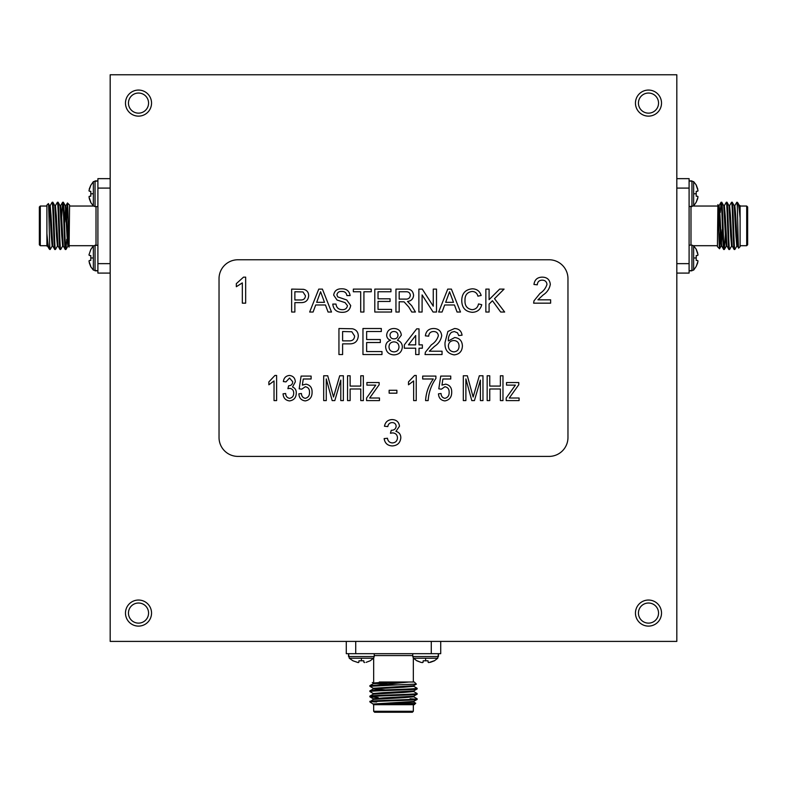 <?xml version="1.0" encoding="UTF-8"?>
<svg xmlns="http://www.w3.org/2000/svg" width="787" height="787" viewBox="0 0 787 787"><rect width="100%" height="100%" fill="white"/><g stroke="black" fill="none" stroke-linecap="round" stroke-linejoin="round"><path stroke-width="1.18" d="M89.236 198.462L90.79 202.554L93.358 205.889L93.358 193.759L90.79 193.759L90.79 196.189L89.236 196.327L88.99 196.976L90.79 202.22L88.99 196.976M89.236 262.681L90.79 266.773L93.358 270.108L93.358 257.979L90.79 257.979L90.79 260.408L89.236 260.546L88.99 261.195L90.79 266.439L88.99 261.195M97.903 245.131L93.358 245.849L93.358 257.979M97.903 206.607L95.05 206.607L95.05 180.912L97.903 180.912L93.358 181.63L93.358 193.759M39.35 244.757L39.35 206.981L40.294 206.037L40.294 245.701L39.35 244.757M66.738 221.619L67.466 202.987L69.571 205.092L69.099 247.069C68.558 248.751 67.997 201.885 67.466 202.987L65.872 205.712M69.571 245.701L93.505 245.701M69.571 206.037L93.505 206.037M52.808 246.075L52.149 246.075L51.273 235.972L49.581 205.712L48.361 203.636L46.905 205.092L46.905 233.572C47.712 242.662 48.489 247.797 49.247 248.987L47.505 246.026L46.905 240.281L46.905 246.115L47.564 246.075M49.247 248.987L50.23 249.44L52.208 246.026M48.361 203.636C48.833 201.974 49.296 235.647 49.738 246.193L49.738 249.479M40.294 245.701L46.905 245.701L46.905 241.048M46.905 206.037L40.294 206.037M61.632 217.704L62.645 202.259C63.521 200.813 64.396 250.925 65.272 249.479L65.97 249.44L67.948 246.026M60.019 205.663L60.678 205.663L61.553 215.766L63.245 246.026L65.272 249.479M62.645 202.259L63.344 202.298L65.321 205.712L67.013 235.972L67.889 246.075L68.548 246.075M63.304 202.259C64.17 200.813 65.055 250.925 65.921 249.479L66.738 239.248M49.738 246.193L50.181 249.479M50.132 205.712L52.149 202.259C53.024 200.813 53.9 250.925 54.775 249.479L55.474 249.44L57.451 246.026M49.532 205.663L50.181 205.663L51.057 215.766L52.759 246.026L54.775 249.479M52.149 202.259L52.847 202.298L54.824 205.712L56.526 235.972L57.402 246.075L58.051 246.075M52.808 202.259C53.683 200.813 54.559 250.925 55.434 249.479M55.375 205.712L57.402 202.259C58.268 200.813 59.153 250.925 60.019 249.479L60.717 249.44L62.694 246.026M54.775 205.663L55.434 205.663L56.31 215.766L58.002 246.026L60.019 249.479M57.402 202.259L58.1 202.298L60.078 205.712L61.77 235.972L62.645 246.075L63.304 246.075M58.051 202.259C58.927 200.813 59.802 250.925 60.678 249.479M95.05 245.131L95.05 270.826L97.903 270.826L93.358 270.108M89.236 189.057L90.79 185.299L88.99 190.543L89.236 191.192L90.79 191.33L90.79 193.759M93.358 181.63L90.79 185.299M88.99 254.762L90.79 249.518L88.99 254.762L89.236 255.411L90.79 255.549L90.79 257.979M93.358 245.849L90.79 249.518M46.905 233.572L46.905 240.281M110.18 273.089L97.903 273.089L97.903 178.649L110.18 178.649M67.023 236.031L67.456 230.965M64.78 222.091L65.596 207.247M65.272 205.663L65.921 205.663L67.672 235.972L69.099 247.069M697.764 253.276L696.21 249.184L693.642 245.849L693.642 257.979L696.21 257.979L696.21 255.549L697.764 255.411L698.01 254.762L696.21 249.518L698.01 254.762M697.764 189.057L696.21 184.965L693.642 181.63L693.642 193.759L696.21 193.759L696.21 191.33L697.764 191.192L698.01 190.543L696.21 185.299L697.764 189.057M689.097 206.607L693.642 205.889L693.642 193.759M689.097 245.131L691.95 245.131L691.95 270.826L689.097 270.826L693.642 270.108L693.642 257.979M747.65 206.981L747.65 244.757L746.706 245.701L746.706 206.037L747.65 206.981M720.262 230.119L719.534 248.751L717.429 246.646L717.901 204.669C718.442 202.987 719.003 249.853 719.534 248.751L721.128 246.026M717.429 206.037L693.495 206.037M717.429 245.701L693.495 245.701M734.192 205.663L734.851 205.663L735.727 215.766L737.419 246.026L738.639 248.102L740.095 246.646L740.095 218.166C739.288 209.076 738.511 203.941 737.753 202.751L739.495 205.712L740.095 211.457L740.095 205.623L739.436 205.663M737.753 202.751L736.77 202.298L734.792 205.712M738.639 248.102C738.167 249.764 737.704 216.091 737.262 205.545L737.262 202.259M746.706 206.037L740.095 206.037L740.095 210.69M740.095 245.701L746.706 245.701M725.368 234.034L724.355 249.479C723.479 250.925 722.604 200.813 721.728 202.259L721.03 202.298L719.052 205.712M726.981 246.075L726.322 246.075L725.447 235.972L723.755 205.712L721.728 202.259M724.355 249.479L723.656 249.44L721.679 246.026L719.987 215.766L719.111 205.663L718.452 205.663M723.696 249.479C722.83 250.925 721.945 200.813 721.079 202.259L720.262 212.49M737.262 205.545L736.819 202.259M736.868 246.026L734.851 249.479C733.976 250.925 733.1 200.813 732.225 202.259L731.526 202.298L729.549 205.712M737.468 246.075L736.819 246.075L735.943 235.972L734.241 205.712L732.225 202.259M734.851 249.479L734.153 249.44L732.176 246.026L730.474 215.766L729.598 205.663L728.949 205.663M734.192 249.479C733.317 250.925 732.441 200.813 731.566 202.259M731.625 246.026L729.598 249.479C728.732 250.925 727.847 200.813 726.981 202.259L726.283 202.298L724.306 205.712M732.225 246.075L731.566 246.075L730.69 235.972L728.998 205.712L726.981 202.259M729.598 249.479L728.9 249.44L726.922 246.026L725.23 215.766L724.355 205.663L723.696 205.663M728.949 249.479C728.073 250.925 727.198 200.813 726.322 202.259M691.95 206.607L691.95 180.912L689.097 180.912L693.642 181.63M697.764 262.681L696.21 266.439L698.01 261.195L697.764 260.546L696.21 260.408L696.21 257.979M693.642 270.108L696.21 266.439M697.764 198.462L696.21 202.22L698.01 196.976L697.764 196.327L696.21 196.189L696.21 193.759M693.642 205.889L696.21 202.22M740.095 218.166L740.095 211.457M689.097 178.649L676.82 178.649L689.097 178.649L689.097 273.089L676.82 273.089M719.977 215.707L719.544 220.773M722.22 229.647L721.404 244.491M721.728 246.075L721.079 246.075L719.328 215.766L717.901 204.669M425.61 658.227L437.739 658.227L434.404 660.795L430.312 662.349L434.07 660.795L428.826 662.595L428.177 662.349L428.039 660.795L425.61 660.795L425.61 658.227L413.48 658.227L416.815 660.795L420.907 662.349L417.149 660.795M423.042 662.349L422.393 662.595L423.042 662.349L423.18 660.795L425.61 660.795M420.907 662.349L422.393 662.595M374.238 653.682L374.238 656.535L348.543 656.535L348.543 653.682L349.261 658.227L373.52 658.227L370.185 660.795L366.093 662.349M358.174 662.595L352.93 660.795L358.174 662.595L358.823 662.349L358.961 660.795L363.82 660.795L363.958 662.349L364.607 662.595M349.261 658.227L352.93 660.795M374.612 712.235L373.668 711.291L413.332 711.291L412.388 712.235L374.612 712.235M379.304 682.014L414.277 682.014L416.382 684.119L413.657 685.713L373.294 688.281L373.294 688.94L385.335 689.894M373.668 682.014L373.668 658.08M413.332 682.014L413.332 658.08M370.382 702.338L369.89 701.847L370.687 701.847L370.382 702.338L373.343 704.08M370.687 701.847C376.304 701.02 418.576 700.243 417.11 699.436L413.657 701.453L373.294 704.021L373.294 704.68L414.277 704.68L415.733 703.224L413.657 702.004M376.688 701.974L373.176 701.847M373.668 711.291L373.668 704.68L374.386 704.68C381.734 704.168 416.707 703.696 415.733 703.224M413.332 704.68L413.332 711.291M373.343 688.34L369.89 686.313L369.929 685.615L373.343 683.637L401.99 682.014M373.343 693.583L369.89 691.566C368.444 690.691 418.556 689.815 417.11 688.94L417.071 688.241L413.657 686.264M369.89 701.847L373.343 699.377L403.603 697.685L413.706 696.81L413.706 696.151M415.261 699.102L410.057 698.767M378.163 697.538L369.929 696.849L369.929 696.111L373.343 694.134L403.603 692.442L413.706 691.566L413.706 690.907M417.11 699.436L417.071 698.738L413.657 696.761M389.722 692.737L385.335 692.57M369.89 691.566L369.929 690.868L373.343 688.891L403.603 687.189L413.706 686.313L413.706 685.664M369.89 696.81C368.444 695.934 418.556 695.059 417.11 694.183L417.071 693.485L413.657 691.507M369.89 701.404C368.444 700.528 418.556 699.653 417.11 698.777M373.294 699.436L373.294 698.777L383.397 697.902L413.657 696.21L417.11 694.183M369.89 696.151C368.444 695.285 418.556 694.4 417.11 693.534M373.294 694.183L373.294 693.534L383.397 692.658L413.657 690.956L417.11 688.94M369.89 690.907C368.444 690.032 418.556 689.156 417.11 688.281M437.739 658.227L438.457 653.682L438.457 656.535L412.762 656.535L412.762 653.682M369.89 686.313L397.75 684.847L380.121 684.847L409.043 682.014M369.89 685.664L380.121 684.847M373.294 704.68L403.603 702.929L413.706 702.053L413.706 701.404M440.72 641.405L440.72 653.682L346.28 653.682L346.28 641.405M416.382 684.119L397.75 684.847M388.404 684.129L374.878 683.362M373.343 683.637L373.294 683.037L386.83 682.014M125.477 103.097A13.035 13.035 0 0 0 138.512 116.132A13.035 13.035 0 0 0 151.547 103.097A13.035 13.035 0 0 0 138.512 90.062A13.035 13.035 0 0 0 125.477 103.097M128.458 103.097A10.054 10.054 0 0 0 138.512 113.151A10.054 10.054 0 0 0 148.566 103.097A10.054 10.054 0 0 0 138.512 93.043A10.054 10.054 0 0 0 128.458 103.097M635.453 103.097A13.035 13.035 0 0 0 648.488 116.132A13.035 13.035 0 0 0 661.523 103.097A13.035 13.035 0 0 0 648.488 90.062A13.035 13.035 0 0 0 635.453 103.097M638.434 103.097A10.054 10.054 0 0 0 648.488 113.151A10.054 10.054 0 0 0 658.542 103.097A10.054 10.054 0 0 0 648.488 93.043A10.054 10.054 0 0 0 638.434 103.097M635.453 613.073A13.035 13.035 0 0 0 648.488 626.108A13.035 13.035 0 0 0 661.523 613.073A13.035 13.035 0 0 0 648.488 600.038A13.035 13.035 0 0 0 635.453 613.073M638.434 613.073A10.054 10.054 0 0 0 648.488 623.127A10.054 10.054 0 0 0 658.542 613.073A10.054 10.054 0 0 0 648.488 603.019A10.054 10.054 0 0 0 638.434 613.073M125.477 613.073A13.035 13.035 0 0 0 138.512 626.108A13.035 13.035 0 0 0 151.547 613.073A13.035 13.035 0 0 0 138.512 600.038A13.035 13.035 0 0 0 125.477 613.073M128.458 613.073A10.054 10.054 0 0 0 138.512 623.127A10.054 10.054 0 0 0 148.566 613.073A10.054 10.054 0 0 0 138.512 603.019A10.054 10.054 0 0 0 128.458 613.073M381.98 351.543L381.98 354.543L362.964 354.543L362.964 328.513L381.311 328.513L381.311 331.524L366.634 331.524L366.634 339.531L380.318 339.531L380.318 342.532L366.634 342.532L366.634 351.543L381.98 351.543M342.611 343.86L342.611 354.543L338.941 354.543L338.941 328.513L352.36 328.759C356.196 329.605 358.174 332.016 358.292 336C357.76 341.479 354.652 344.106 348.985 343.86L342.611 343.86M434.493 346.378L429.308 351.209L442.048 351.209L442.048 354.543L425.029 354.543L425.373 352.232L431.374 344.804C434.906 342.542 437.238 339.512 438.369 335.734C438.025 332.999 436.441 331.602 433.627 331.524C430.568 331.612 428.925 333.176 428.699 336.187L425.364 335.852C426.023 331.042 428.797 328.592 433.706 328.513C438.497 328.632 441.173 331.022 441.714 335.705C440.917 340.2 438.507 343.762 434.493 346.378M419.018 348.198L419.018 354.543L415.684 354.543L415.684 348.198L404.341 348.198L404.341 344.863L416.687 328.848L419.018 328.848L419.018 344.863L422.353 344.863L422.353 348.198L419.018 348.198M422.098 294.918L422.098 312.026L418.871 312.026L418.871 289.104L422.285 289.104L433.263 306.202L433.263 289.104L436.5 289.104L436.5 312.026L433.076 312.026L422.098 294.918M399.176 301.736L399.176 312.026L395.95 312.026L395.95 289.104L405.895 289.104C410.509 288.78 413.067 290.836 413.578 295.282C413.254 298.942 411.227 300.988 407.499 301.441L411.699 305.7L415.457 312.026L411.749 312.026L408.896 307.186L404.085 301.844L399.176 301.736M451.699 392.142C451.758 397.101 449.485 400.032 444.881 400.917C440.868 400.367 438.733 398.006 438.477 393.825L441.054 393.5C441.173 396.166 442.432 397.769 444.852 398.34C447.842 397.583 449.269 395.566 449.121 392.28C449.239 389.142 447.842 387.293 444.921 386.732L441.379 389.181L438.802 388.808L440.74 376.088L450.735 376.088L450.735 378.99L442.894 378.99L441.969 385.118L445.639 384.154C449.77 385.04 451.787 387.696 451.699 392.142M465.884 378.921L465.884 400.593L463.307 400.593L463.307 375.763L467.34 375.763L473.144 397.022L479.322 375.763L482.972 375.763L482.972 400.593L480.395 400.593L480.395 380.101L474.433 400.593L471.797 400.593L465.884 378.921M489.75 388.985L489.75 400.593L487.163 400.593L487.163 375.763L489.75 375.763L489.75 386.083L500.384 386.083L500.384 375.763L502.972 375.763L502.972 400.593L500.384 400.593L500.384 388.985L489.75 388.985M519.086 398.015L519.086 400.593L506.189 400.593L506.189 398.015L515.387 385.118L506.513 385.118L506.513 382.541L518.771 382.541L518.771 384.725L509.287 398.015L519.086 398.015M243.517 277.142L245.662 277.142L245.662 303.162L242.327 303.162L242.327 282.887L236.326 286.724L236.326 283.645L243.517 277.142M543.089 295.007L537.914 299.827L550.644 299.827L550.644 303.162L533.625 303.162L533.979 300.85L539.98 293.433C543.502 291.16 545.834 288.14 546.975 284.353C546.621 281.628 545.037 280.221 542.233 280.142C539.164 280.241 537.521 281.795 537.295 284.815L533.96 284.481C534.619 279.67 537.403 277.221 542.302 277.142C547.103 277.25 549.769 279.651 550.31 284.323C549.513 288.829 547.103 292.39 543.089 295.007M400.829 437.769C400.288 442.894 397.425 445.609 392.241 445.934C387.568 445.668 384.863 443.219 384.145 438.595L387.479 438.261C387.902 441.163 389.535 442.717 392.359 442.933C395.556 442.697 397.268 440.966 397.484 437.739C397.258 434.729 395.625 433.116 392.605 432.899L390.45 433.253L391.277 430.282C394.139 430.302 395.763 428.974 396.156 426.298C395.92 423.937 394.592 422.688 392.192 422.58C389.673 422.727 388.217 424.065 387.814 426.584L384.469 426.249C385.305 422.029 387.843 419.805 392.083 419.569C396.451 419.756 398.92 421.96 399.491 426.19L395.94 431.355C399.137 432.279 400.77 434.414 400.829 437.769M425.58 400.593C426.052 392.634 428.63 385.433 433.322 378.99L422.678 378.99L422.678 376.088L435.9 376.088L435.9 378.458C431.276 385.118 428.699 392.497 428.158 400.593L425.58 400.593M414.552 375.448L416.234 375.448L416.234 400.593L413.647 400.593L413.647 380.928L408.492 384.794L408.492 381.892L414.552 375.448M396.884 390.273L396.884 393.175L389.142 393.175L389.142 390.273L396.884 390.273M379.472 398.015L379.472 400.593L366.575 400.593L366.575 398.015L375.773 385.118L366.899 385.118L366.899 382.541L379.147 382.541L379.147 384.725L369.674 398.015L379.472 398.015M350.126 388.985L350.126 400.593L347.549 400.593L347.549 375.763L350.126 375.763L350.126 386.083L360.771 386.083L360.771 375.763L363.348 375.763L363.348 400.593L360.771 400.593L360.771 388.985L350.126 388.985M326.271 378.921L326.271 400.593L323.693 400.593L323.693 375.763L327.726 375.763L333.521 397.022L339.709 375.763L343.358 375.763L343.358 400.593L340.781 400.593L340.781 380.101L334.819 400.593L332.173 400.593L326.271 378.921M312.085 392.142C312.134 397.101 309.862 400.032 305.267 400.917C301.254 400.367 299.119 398.006 298.863 393.825L301.441 393.5C301.549 396.166 302.818 397.769 305.238 398.34C308.229 397.583 309.645 395.566 309.498 392.28C309.625 389.142 308.219 387.293 305.307 386.732L301.765 389.181L299.178 388.808L301.116 376.088L311.111 376.088L311.111 378.99L303.28 378.99L302.346 385.118L306.025 384.154C310.157 385.04 312.173 387.696 312.085 392.142M296.276 393.116C296.148 397.671 293.885 400.268 289.498 400.917C285.504 400.347 283.359 397.986 283.064 393.825L285.642 393.5C285.799 396.195 287.098 397.809 289.537 398.34C292.302 397.809 293.699 396.077 293.699 393.146C293.679 390.352 292.341 388.748 289.675 388.345L287.894 388.68L288.603 385.797C291.18 385.66 292.557 384.312 292.734 381.764L289.527 378.026L285.966 381.892L283.379 381.567C283.851 377.888 285.878 375.842 289.459 375.448C293.187 375.93 295.145 378.085 295.312 381.911L292.518 386.968C295.135 388.099 296.384 390.145 296.276 393.116M294.869 302.621L294.869 312.026L291.643 312.026L291.643 289.104L303.457 289.321C306.841 290.069 308.583 292.184 308.681 295.696C308.209 300.526 305.484 302.828 300.486 302.621L294.869 302.621M219.032 437.513A18.888 18.888 0 0 0 237.92 456.401L549.08 456.401A18.888 18.888 0 0 0 567.968 437.513L567.968 278.657A18.888 18.888 0 0 0 549.08 259.769L237.92 259.769A18.888 18.888 0 0 0 219.032 278.657L219.032 437.513M315.695 304.972L313.088 312.026L309.665 312.026L318.765 289.104L322.404 289.104L331.504 312.026L328.071 312.026L325.464 304.972L315.695 304.972M350.697 305.513C349.93 310.048 347.156 312.311 342.375 312.321C336.669 312.37 333.472 309.625 332.773 304.087L336.01 304.087C336.472 307.707 338.548 309.566 342.237 309.675C345.178 309.753 346.919 308.415 347.47 305.671L345.021 302.582L337.043 300.044L333.658 295.086C334.406 290.806 337.062 288.721 341.617 288.809C346.487 288.701 349.32 290.954 350.117 295.568L346.88 295.568C346.408 292.734 344.686 291.367 341.745 291.456C339.049 291.269 337.426 292.41 336.895 294.879L337.712 296.896L346.723 299.975L350.697 305.513M363.919 291.751L363.919 312.026L360.692 312.026L360.692 291.751L353.343 291.751L353.343 289.104L371.267 289.104L371.267 291.751L363.919 291.751M391.542 309.38L391.542 312.026L374.789 312.026L374.789 289.104L390.952 289.104L390.952 291.751L378.026 291.751L378.026 298.804L390.077 298.804L390.077 301.441L378.026 301.441L378.026 309.38L391.542 309.38M444.685 304.972L442.078 312.026L438.654 312.026L447.754 289.104L451.394 289.104L460.493 312.026L457.06 312.026L454.453 304.972L444.685 304.972M464.999 300.378C464.714 305.74 467.084 308.838 472.082 309.675C475.653 309.419 477.798 307.51 478.516 303.93L481.742 304.687C480.483 309.547 477.365 312.085 472.387 312.321C465.353 311.701 461.812 307.727 461.762 300.398C461.92 293.354 465.432 289.488 472.328 288.809C476.853 288.927 479.795 291.151 481.162 295.469L477.925 296.168C477.129 293.167 475.21 291.603 472.17 291.456C467.212 292.134 464.822 295.115 464.999 300.378M447.882 331.475L454.552 328.513C458.86 328.7 461.359 330.924 462.067 335.193L458.732 335.528L457.522 332.852L454.335 331.524L451.492 332.291C449.131 334.642 448.088 337.525 448.383 340.958L454.709 337.525C459.628 338.125 462.185 340.938 462.402 345.975C462.146 351.346 459.401 354.307 454.168 354.878C447.547 353.697 444.507 349.526 445.048 342.355L447.882 331.475M274.938 375.448L276.611 375.448L276.611 400.593L274.033 400.593L274.033 380.928L268.869 384.794L268.869 381.892L274.938 375.448M489.091 304.087L489.091 312.026L485.854 312.026L485.854 289.104L489.091 289.104L489.091 299.66L499.647 289.104L504.073 289.104L494.502 298.686L504.664 312.026L500.68 312.026L492.455 300.732L489.091 304.087M393.992 354.878C388.886 354.603 386.102 351.937 385.65 346.88C385.699 343.466 387.352 341.263 390.598 340.269C388.08 339.423 386.771 337.692 386.653 335.075C387.155 330.825 389.585 328.641 393.953 328.513C398.35 328.661 400.809 330.874 401.331 335.164L397.474 340.269C400.632 341.381 402.255 343.614 402.334 346.969C401.852 351.986 399.068 354.622 393.992 354.878M676.82 641.405L676.82 74.765L110.18 74.765L110.18 641.405L676.82 641.405M294.869 291.751L294.869 299.975L300.398 299.975C303.497 300.142 305.179 298.745 305.454 295.784L302.985 291.947L294.869 291.751M319.02 295.981L316.669 302.326L324.49 302.326L320.584 291.751L319.02 295.981M399.176 291.751L399.176 299.099L405.315 299.099C408.256 299.355 409.929 298.116 410.342 295.351C410.047 292.862 408.601 291.662 406.013 291.751L399.176 291.751M448.01 295.981L445.658 302.326L453.479 302.326L449.574 291.751L448.01 295.981M408.453 344.863L415.684 344.863L415.684 335.488L408.453 344.863M453.784 340.525C450.439 340.781 448.639 342.571 448.383 345.906C448.58 349.497 450.42 351.494 453.912 351.878C457.306 351.494 459.018 349.566 459.057 346.073C458.959 342.611 457.198 340.761 453.784 340.525M342.611 331.524L342.611 340.86L348.887 340.86C352.399 341.056 354.307 339.463 354.622 336.098L351.819 331.75L342.611 331.524M393.992 331.524C391.601 331.573 390.273 332.763 389.988 335.095C390.185 337.554 391.533 338.813 394.021 338.863C396.432 338.813 397.76 337.613 397.996 335.252C397.769 332.842 396.432 331.602 393.992 331.524M393.923 341.863C390.824 342.06 389.181 343.703 388.985 346.811C389.152 349.989 390.834 351.681 394.021 351.878C397.14 351.7 398.802 350.048 398.999 346.919C398.793 343.742 397.101 342.05 393.923 341.863M96.014 245.131L96.014 206.607M110.18 188.093L97.903 188.093M97.903 263.645L110.18 263.645M690.986 206.607L690.986 245.131M676.82 263.645L689.097 263.645M689.097 188.093L676.82 188.093M361.39 660.795L361.39 658.227M412.762 655.571L374.238 655.571M431.276 653.682L431.276 641.405M355.724 641.405L355.724 653.682M95.05 206.607L93.358 205.889M62.606 202.298L60.629 205.712M691.95 245.131L693.642 245.849M724.394 249.44L726.371 246.026M374.238 656.535L373.52 658.227M412.762 656.535L413.48 658.227M369.929 696.849L373.343 698.826M372.3 682.486L373.343 683.086"/></g></svg>
